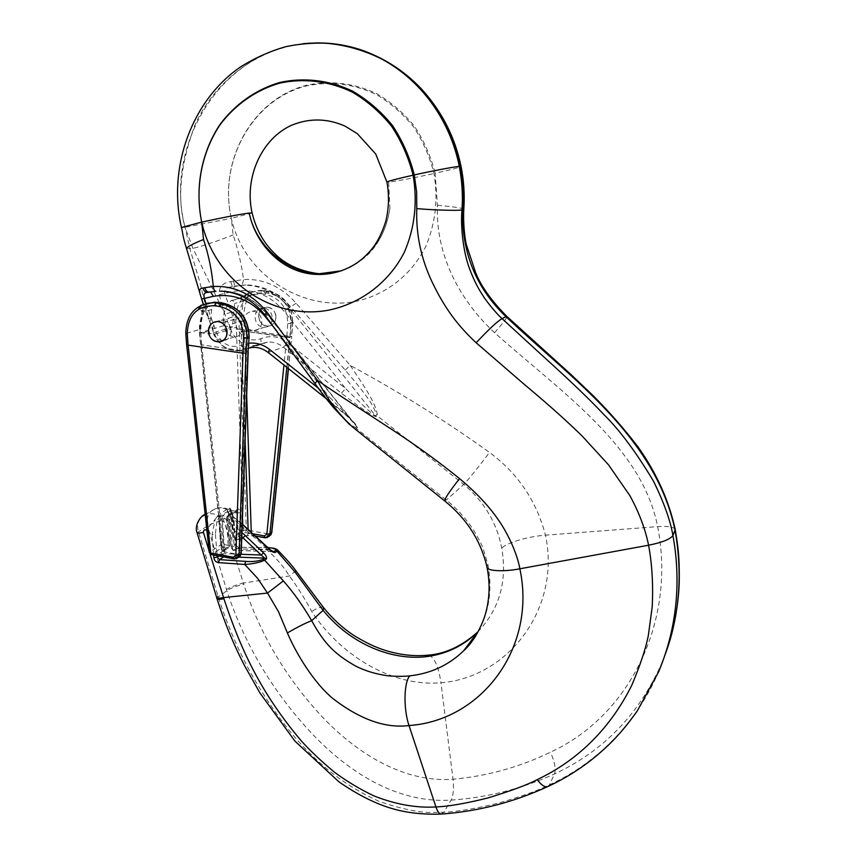 <?xml version="1.0" encoding="UTF-8"?>
<svg xmlns="http://www.w3.org/2000/svg" width="857" height="857" viewBox="0 0 857 857"><rect width="100%" height="100%" fill="white"/><g stroke="black" fill="none" stroke-linecap="round" stroke-linejoin="round"><path stroke-width="0.64" stroke-dasharray="4.29 3.21" d="M205.969 303.485L216.714 333.244C222.327 344.664 230.662 348.649 241.717 345.221L248.755 343.25M224.738 328.617C226.355 333.941 229.719 336.651 234.829 336.769C246.42 336.522 244.395 316.104 232.825 316.951C226.698 317.99 223.998 321.878 224.738 328.617M248.434 348.124L239.146 350.834C227.78 351.059 219.585 345.521 214.561 334.198L208.787 318.858L199.874 282.296L189.9 248.787L185.037 227.276C176.96 199.381 180.141 165.615 194.582 125.968C210.843 88.389 249.676 50.359 303.378 43.653M199.81 292.89L214.089 334.316L230.512 329.302L224.909 314.348L192.911 248.294L185.037 227.276L181.427 227.416M665.128 654.652L661.4 664.004C638.765 714.642 603.124 751.3 554.479 773.978C521.463 788.933 487.012 797.642 451.103 800.106C396.03 803.727 345.949 770.507 309.334 730.785C271.723 689.917 244.213 643.232 226.805 590.741L207.587 525.877C206.151 517.007 208.754 511.265 215.407 508.672L205.926 514.211C211.679 513.236 215.621 513.782 217.764 515.828L220.195 515.946L224.534 518.26L241.942 532.497M227.394 510.076L227.426 511.608L230.308 514.746L242.22 524.291M661.422 663.971L658.658 671.759C629.102 739.516 579.107 771.332 549.508 784.776C538.967 790.197 521.731 796.378 497.778 803.298C474.778 808.762 456.802 811.74 443.84 812.232L427.547 812.436C413.867 811.568 397.616 807.83 378.815 801.231C340.54 783.737 318.086 762.559 299.061 742.087C279.693 720.319 259.296 690.024 245.434 662.954C234.304 641.09 225.252 619.086 218.289 596.922L198.395 531.426C196.692 525.63 197.967 520.585 202.241 516.31M215.407 508.672C220.067 507.408 224.063 507.869 227.405 510.076L229.248 509.883C225.016 507.376 220.399 506.98 215.407 508.672M252.108 212.975L231.336 218.353C218.224 161.684 252.14 99.273 306.763 85.839C330.481 80.944 353.662 83.836 376.309 94.527C390.492 102.958 402.929 113.767 413.62 126.954C423.004 141.223 429.807 156.745 434.028 173.5C438.291 199.456 435.442 223.988 425.458 247.105C410.514 276.436 384.118 295.794 354.348 301.643C302.167 311.112 243.934 275.118 231.336 218.353L185.026 227.244C162.659 140.869 226.655 43.353 315.205 42.957M477.103 633.537C489.068 612.959 492.668 589.98 487.912 564.602L483.369 549.198C482.212 545.384 478.795 538.764 473.096 529.337C465.18 517.639 456.256 507.88 446.347 500.06L356.191 428.307L357.455 427.568C357.39 424.815 347.621 415.559 328.135 399.801L268.712 352.559C263.71 348.692 258.257 346.978 252.344 347.406L267.438 342.147L254.518 345.5C243.399 345.735 235.396 340.336 230.512 329.302L236.553 327.16C241.974 338.226 250.073 342.082 260.828 338.751C270.137 334.991 279.114 336.308 287.781 342.693L345.671 388.585C362.832 405.522 372.731 414.574 375.355 415.741L376.512 415.067C373.406 402.511 356.855 383.979 345.178 370.074L291.016 307.202C278.525 292.933 263.613 285.499 246.27 284.888L234.754 286.056L245.113 285.167C262.51 285.777 277.229 293.308 289.259 307.727L376.18 416.566C372.42 416.106 360.829 408.307 341.407 393.149L283.421 347.149C278.546 343.389 273.212 341.718 267.438 342.147L261.128 343.721L260.828 338.751M477.82 631.877C499.438 609.231 507.408 581.346 501.741 548.234C496.846 522.834 484.194 501.549 463.766 484.387L377.326 415.881L376.18 416.566M341.547 270.801C368.821 260.849 384.932 239.906 389.903 207.983L388.682 182.113C398.494 180.838 413.61 177.977 434.028 173.5L435.12 173.264C430.846 156.328 423.958 140.655 414.456 126.258C403.626 112.963 391.038 102.112 376.705 93.67C353.823 83 330.47 80.194 306.635 85.261C251.808 99.123 218.246 161.737 231.336 218.353L233.125 234.914C238 249.355 241.481 264.213 243.559 279.468C263.827 278.654 281.353 286.581 296.126 303.228L350.234 365.425C399.587 392.163 445.994 421.162 489.486 452.41C517.778 473.289 536.439 500.874 545.47 535.175C561.046 607.688 509.037 677.341 440.959 682.783C387.975 687.057 337.626 651.513 311.734 611.502C304.846 598.7 297.411 586.852 289.398 575.958C283.024 565.856 275.301 556.964 266.238 549.262L265.391 547.602L268.059 547.677M351.798 266.109C373.523 253.597 386.228 234.218 389.903 207.983M213.661 555.047L212.011 534.843L206.944 530.74M209.183 551.233L210.04 553.965M217.753 515.828L215.193 519.342L216.939 520.767L215.407 534.275L212.011 534.843L215.193 519.342L206.794 529.305M349.677 424.665L352.913 427.268L356.191 428.307L355.334 427.45C341.964 420.209 326.796 398.784 315.472 383.7L265.209 314.958C253.147 299.757 238.128 291.83 220.174 291.176M209.59 292.076L215.664 291.305M318.129 388.028L329.142 396.78C342.554 410.224 351.391 419.609 355.644 424.954L356.598 426.711L355.334 427.45M210.49 291.905L208.155 292.355M277.272 331.648L329.142 396.78L327.77 399.887M326.228 398.666L328.135 399.801M203.259 304.321L208.315 318.943L210.918 317.829M315.472 383.7L314.873 383.497M241.792 536.675L218.964 517.885L217.753 515.839M241.085 554.275L224.813 553.676L222.381 520.67L224.534 518.26M220.131 518.206L220.195 515.946L227.426 511.608L228.465 512.54M341.407 393.149L345.671 388.585L284.085 311.295C269.944 294.851 253.061 288.22 233.436 291.391L234.154 286.238L246.248 284.888L231.208 286.838C226.762 287.288 224.566 289.409 224.609 293.19L236.553 327.16M244.363 322.671C245.927 327.824 249.183 330.448 254.154 330.566C265.424 330.309 263.517 310.513 252.258 311.359C246.291 312.366 243.667 316.137 244.363 322.671M277.25 549.701C275.226 548.844 271.551 548.705 266.238 549.262L238.782 548.973L237.892 547.323L265.391 547.602M295.89 570.837L289.42 575.979L243.356 583.039L243.72 584.174C259.821 633.762 286.067 678.08 322.478 717.138C358.451 754.878 405.007 782.837 453.021 779.227C487.076 776.163 519.546 767.154 550.43 752.21C630.249 715.606 676.216 620.639 657.651 526.627C641.893 446.229 561.517 392.388 494.575 332.709C460.691 301.332 435.399 255.857 437.424 205.316L435.12 173.264C450.45 169.847 459.095 167.597 461.077 166.515M238.782 548.973C236.071 548.684 234.497 547.162 234.047 544.431L232.579 522.052C232.697 516.46 231.851 512.582 230.062 510.408C230.19 511.511 229.044 513.964 226.612 517.778C224.727 517.007 223.72 517.778 223.602 520.103L243.356 583.039C235.932 584.892 230.308 587.066 226.462 589.584M230.062 510.408L229.248 509.883L230.062 510.408M323.346 607.334C321.236 606.51 317.358 607.902 311.734 611.502M350.234 365.425C360.711 381.344 377.048 403.765 377.326 415.881L376.512 415.067M230.962 312.227L224.898 314.337L219.167 294.701C218.674 287.149 222.52 282.789 230.715 281.642L243.559 279.468L242.274 284.974M345.178 370.074L350.234 365.436M219.167 294.701L233.436 291.391M230.715 281.642L232.376 286.559M233.586 281L234.743 286.056L231.208 286.838M234.047 544.431L235.643 544.838L237.892 547.323L233.565 550.215L272.922 551.651M273.201 551.747L268.412 549.873L230.094 515.968L227.405 510.076M242.231 523.991L230.576 514.661L230.094 515.968L232.461 548.587L268.412 549.873L269.227 548.855M228.583 513.107L230.308 514.746M226.612 517.778L234.143 522.449L235.45 545.095L231.24 547.88L228.648 512.058L230.822 512.368C232.601 514.35 233.65 517.789 233.972 522.674M230.458 510.783L230.822 512.368M275.793 314.98C274.336 310.063 271.24 307.492 266.495 307.256C260.657 308.252 258.075 311.937 258.739 318.311C260.26 323.346 263.453 325.906 268.305 326.014C273.961 324.899 276.457 321.214 275.793 314.98M200.013 329.377C199.531 320.422 202.156 312.891 207.887 306.774L209.333 306.153L211.679 309.57L209.44 333.994L232.429 326.999L234.679 303.442L232.418 300.132L231.015 300.743C225.445 306.645 222.874 313.919 223.313 322.553L223.527 325.735L200.249 332.677L200.013 329.377L186.055 333.459C185.637 320.529 190.608 311.155 200.977 305.317M236.35 558.678L211.625 554.533L222.627 547.344L227.073 548.169L220.12 552.754C219.188 553.59 220.013 554.297 222.595 554.886L223.741 551.737L201.727 344.825L200.259 344.45L201.738 344.632L200.977 334.037C200.324 324.214 202.027 315.022 206.055 306.442L203.987 304.364C200.045 306.399 198.171 308.027 198.353 309.259L207.887 306.774M248.187 351.745L201.727 344.825L246.623 351.413L247.587 336.672C247.105 319.629 239.071 309.184 223.484 305.306L218.792 304.663L206.055 306.442L202.209 312.098L199.82 308.627L198.353 309.259M246.677 395.334L244.524 331.241L241.438 331.37L244.545 331.059L243.891 321.15C243.334 311.969 244.984 303.367 248.841 295.333L248.841 292.901L240.999 297.904L232.418 300.132M222.595 554.886L236.286 557.446L238.696 557.2M229.108 508.201L231.133 510.526L236.586 511.222L226.901 516.546L222.456 515.753L231.133 510.526L232.547 512.315L231.326 511.672C231.015 508.951 230.276 507.794 229.108 508.201L220.399 513.386L218.76 519.256L220.581 544.988L209.536 552.133L186.633 344.878M228.005 516.439L229.248 514.329L227.63 520.21L227.962 516.46L236.586 511.222M229.248 514.329L237.85 509.112C239.007 508.704 239.735 509.861 240.035 512.593L236.928 513.097L238.653 538.4L232.868 537.168L243.313 530.279L246.334 529.947L267.952 533.868L270.319 532.004L290.212 336.33L291.723 336.769L288.338 368.531M241.213 553.343L239.746 552.444L237.421 554.286L223.741 551.737L222.274 550.805L229.622 545.716L223.752 544.441L220.581 544.988L222.627 547.344L223.752 544.441L221.942 518.742L218.76 519.256M212.6 329.12C213.297 323.839 216.114 320.904 221.063 320.336C232.825 319.479 234.914 340.293 223.131 340.529C216.553 340.015 213.05 336.212 212.6 329.12M220.12 552.754L221.299 552.626L222.488 550.537L199.745 333.727L209.215 330.898M202.22 310.555L202.295 311.702C203.505 309.173 204.287 303.699 198.578 308.724C200.549 308.359 201.77 309.248 202.22 311.412L199.477 325.756L199.51 333.866L200.977 334.037M286.795 367.31L289.859 337.09L244.524 331.241L286.763 337.272L287.77 323.485C287.406 307.567 279.907 297.818 265.252 294.24L260.849 293.64L248.841 295.333L243.238 301.15L240.999 297.904M227.833 519.953L226.398 519.546L228.187 545.256L227.073 548.169L228.241 548.052L229.419 545.984L227.63 520.21M227.973 516.46L226.901 516.546L226.398 519.546L221.942 518.742L222.456 515.753L220.399 513.386M253.693 533.954L251.315 533.515L251.829 535.389L245.97 535.721L247.105 535.604L240.581 539.899L241.749 537.875L238.653 538.4L239.435 540.028L245.97 535.721M270.705 535.111L269.227 536.236L266.934 536.493L245.295 532.551L235.075 539.224L240.581 539.899L234.85 539.299L233.061 536.91L231.326 511.672M252.044 535.304L267.063 537.596M239.542 329.12L290.212 336.33L291.23 322.35C290.887 306.527 283.431 296.843 268.862 293.287L264.47 292.698C248.187 292.687 239.639 301.332 238.846 318.622L246.334 529.947L245.295 532.551L243.313 530.279L236.446 329.334L239.51 329.12M267.887 307.331L266.495 307.256C255.043 307.213 257.014 327.224 268.305 326.014C278.504 325.831 278.15 308.252 267.887 307.331M264.288 308.37L262.885 308.295C251.38 308.252 253.372 328.381 264.717 327.16C274.968 326.988 274.604 309.291 264.288 308.37M256.114 536.161L247.116 535.593L248.262 533.59L241.749 537.875L240.035 512.593M251.251 531.769L251.315 533.515L248.262 533.59L248.112 529.005M271.776 532.636L270.319 532.004M235.739 511.243L236.928 513.097L232.547 512.315L234.85 539.299L232.868 537.168L230.576 509.936L231.347 510.461M200.249 332.677L209.44 333.994M223.527 325.735L232.429 326.999M186.472 248.423L192.911 248.294C198.599 247.394 220.303 240.164 233.125 234.914M197.099 532.775L207.587 525.877C211.304 523.82 216.639 521.892 223.602 520.103M217.003 598.7L218.289 596.922L226.805 590.741C230.651 588.213 236.286 586.027 243.72 584.174M440.873 814.107L443.84 812.232L451.103 800.106C453.353 795.521 453.996 788.558 453.021 779.227L440.959 682.783M547.248 786.812L549.508 784.776L554.479 773.978C556.107 769.061 554.758 761.798 550.43 752.21M241.717 345.221C243.056 347.963 244.384 349.26 245.691 349.12L261.128 343.721L239.146 350.834C227.448 351.145 219.103 345.639 214.089 334.316L216.714 333.244M268.155 352.484L283.421 347.149L287.781 342.693M444.494 500.756L446.347 500.06L463.766 484.387C466.422 482.052 482.416 462.148 489.486 452.41M386.957 182.102L388.682 182.113M216.65 597.533L217.935 595.765M487.912 564.602L486.969 566.841M264.706 314.883L267.127 314.38L357.455 427.568M355.709 425.051L267.545 314.358C255.022 299.339 239.639 291.509 221.395 290.887C239.382 291.551 254.636 299.382 267.127 314.38L265.97 316.554M238.76 557.168L223.57 556.911M218.931 556.032L221.652 554.233L218.964 517.885L216.939 520.767M215.407 534.275L217.142 555.7M221.652 554.233L224.009 556.611L224.813 553.676L221.652 554.233M675.262 529.712C674.288 526.969 668.428 525.941 657.651 526.627L545.47 535.175C528.223 536.375 505.823 543.017 501.741 548.234M429.014 655.048C434.81 658.09 438.773 667.335 440.916 682.783M494.575 332.709C502.17 324.139 506.305 318.75 506.98 316.554M437.424 205.316C453.492 206.687 462.287 208.015 463.808 209.29M296.126 303.228L284.085 311.295M231.24 547.88L233.565 550.215L231.24 547.88M206.848 303.282L203.987 304.364M211.679 309.57L202.209 312.098L199.51 333.866L222.295 550.976M231.015 300.743L239.606 298.493M223.313 322.553L235.75 318.911C236.189 301.718 244.395 292.205 260.389 290.362L263.731 290.587L261.921 291.048L258.557 290.834L248.841 292.901M237.421 554.286L236.286 557.446L233.918 558.85M236.446 329.334L235.75 318.911L238.846 318.622M186.88 344.696L185.808 333.598M232.226 324.01L240.785 321.45L245.123 440.423M248.069 351.873L246.623 351.413L239.746 552.444M243.891 321.15L240.785 321.45L243.238 301.15L234.679 303.442M218.792 304.663L218.224 302.457M223.484 305.306L222.927 303.099M247.587 336.672L249.151 337.187M209.536 552.133L211.197 554.586M236.618 511.2L237.85 509.112M264.813 537.757L266.934 536.493L267.952 533.868M264.47 292.698L263.731 290.587L268.123 291.176L261.921 291.048L260.849 293.64M289.859 337.09L290.855 323.517L292.58 322.939L291.562 336.855M268.123 291.176C284.053 295.054 292.205 305.649 292.58 322.939L292.74 322.821C292.387 305.585 284.203 295.033 268.166 291.166L268.123 291.176M287.77 323.485L290.855 323.517C290.469 306.163 282.296 295.536 266.323 291.648L265.252 294.24M289.827 337.476L286.763 337.272L283.956 365.039M291.23 322.35L292.74 322.821L291.723 336.758M268.862 293.287L268.166 291.166L260.389 290.362L248.712 292.965L240.913 297.69L243.677 300.196C244.256 295.869 243.024 295.204 239.96 298.215L241.021 297.904M327.781 399.887L347.513 416.588L355.634 424.954M223.131 340.529L234.829 336.769M221.063 320.336L232.825 316.951M661.4 664.004L668.996 643.296M232.386 286.559L231.272 286.827M273.169 551.747L233.383 550.301L231.047 548.137L228.476 512.7M267.973 547.591L238.021 547.248L235.643 544.848L234.175 522.449C234.561 519.578 233.329 515.689 230.447 510.772M262.885 308.295L252.258 311.359M264.717 327.16L254.154 330.566M209.333 306.153L199.82 308.627M237.914 557.746L236.757 558.539M227.833 519.963L229.622 545.716L228.241 548.052L221.299 552.626M221.288 552.636L222.284 550.794M240.153 556.075L238.707 557.179M267.534 537.414L268.648 536.653M288.477 368.639L291.723 336.78M235.814 511.254L231.422 510.472"/><path stroke-width="1.29" d="M208.155 292.355C204.491 292.333 203.216 294.272 204.341 298.172L205.969 303.485M262.96 559.407L264.631 560.189C259.435 562.578 252.804 563.992 244.727 564.431L245.702 561.399C252.569 561.903 258.321 561.239 262.96 559.407L264.706 558.153L261.149 555.025L263.538 552.808C266.045 555.336 266.998 557.371 266.366 558.935L264.631 560.189L283.367 580.907L267.523 593.076L278.482 611.662L287.395 632.948C295.836 652.991 314.037 683.308 333.416 698.969C360.508 719.655 385.704 728.514 409.014 725.536C481.677 720.683 536.825 647.474 519.856 568.791C517.307 553.858 507.826 533.14 497.928 519.256C488.586 505.748 475.796 492.197 459.556 478.592C437.745 460.97 414.434 444.119 389.635 428.05C363.539 410.889 344.782 399.158 317.422 380.315C327.245 399.019 339.083 414.681 352.923 427.279L444.494 500.756M210.04 553.965L223.538 597.597L267.513 593.076L257.443 578.154L244.727 564.431L218.492 562.631L219.488 559.632L245.702 561.399M283.367 580.907C293.426 592.326 302.864 605.578 311.669 620.661C325.071 645.353 336.447 655.091 355.816 666.157C364.975 670.763 375.205 673.902 386.486 675.595C393.417 676.559 405.468 676.473 409.753 675.862C430.814 673.516 448.768 665.171 463.626 650.806L477.103 633.537M295.89 570.837L294.894 571.876L323.121 610.366C351.574 645.278 392.645 660.265 425.276 656.805C445.694 654.416 463.198 646.124 477.788 631.909L463.658 650.774C471.928 643.382 478.827 632.305 484.334 617.576C489.615 601.378 490.493 584.474 486.969 566.841C486.048 571.201 504.559 571.93 519.856 568.791L648.578 545.223C645.342 529.09 639.118 512.561 629.884 495.657L608.481 464.783L582.214 436.084C558.86 413.385 541.131 398.634 522.609 382.929L476.171 342.779C457.649 325.446 444.987 308.531 432.689 283.228C421.162 259.392 415.859 234.518 416.77 208.605L416.631 191.914L414.263 174.935C409.775 157.152 402.511 140.677 392.463 125.497C381.172 111.603 367.964 100.194 352.859 91.271C329.624 80.172 303.871 77.109 279.65 82.518C255.868 89.492 235.032 104.35 220.013 124.436C201.202 152.632 194.775 188.315 201.695 222.124L203.537 239.489C208.53 254.636 211.775 270.287 213.286 286.463C234.464 285.606 252.301 294.101 266.784 311.916L317.433 380.315L314.947 383.604C316.404 385.789 325.253 397.905 334.23 408.393L349.677 424.665M268.059 547.677C273.79 547.944 276.233 548.866 275.397 550.473L273.565 551.801L268.969 548.962C271.412 551.501 273.544 552.669 275.354 552.444L277.025 551.233L294.872 571.844M202.241 516.31L205.177 514.5C201.727 514.736 193.821 524.945 197.067 532.668C197.399 533.29 199.52 533.204 203.452 532.401L209.183 551.233M303.378 43.653C332.966 41.147 359.308 46.385 382.393 59.369L382.597 59.476C430.953 86.321 452.882 132.792 459.256 166.429C462.084 180.87 462.994 195.353 461.987 209.901C460.466 225.659 462.994 251.883 469.818 269.452C474.478 281.45 477.906 288.145 484.719 298.354C490.954 306.935 496.728 313.683 502.041 318.611L541.41 354.723C571.523 381.976 588.491 398.312 603.96 414.659C619.622 430.053 636.151 452.26 653.548 481.259C664.014 502.673 670.463 520.756 672.916 535.518C678.98 568.448 681.186 617.779 658.712 671.631M461.077 166.515L461.055 166.44C454.885 136.863 441.666 111.035 421.398 88.935C410.085 76.969 397.305 67.157 383.036 59.497C423.604 82.829 449.207 118.459 459.866 166.387C462.716 180.698 463.648 195.171 462.641 209.783C461.527 252.226 475.956 287.834 505.93 316.608C570.698 378.151 655.519 436.299 675.112 530.526C682.772 574.511 679.44 615.894 665.128 654.652M315.205 42.957C338.804 42.432 361.386 47.938 382.983 59.465L382.393 59.358M252.097 212.9C256.039 229.269 263.538 242.788 274.583 253.479C285.638 264.642 300.464 271.401 319.05 273.747L316.469 274.401C284.288 273.372 256.307 246.687 249.205 213.039C256.2 246.784 287.127 272.762 319.05 273.747L341.547 270.801M459.256 166.429C456.181 166.397 431.317 171.089 414.252 174.935L413.106 175.192C417.702 202.434 414.734 228.208 404.215 252.504C388.35 283.346 359.79 303.978 328.06 310.266C272.226 320.422 214.957 281.471 201.695 222.124C194.775 188.358 201.352 152.578 220.163 124.629C235.343 104.533 256.039 89.996 279.778 83.118C303.967 77.923 329.345 81.019 352.495 92.213C367.353 101.062 380.39 112.417 391.617 126.268C401.483 141.276 408.65 157.581 413.106 175.192C395.998 179.038 387.278 181.341 386.957 182.102C389.292 195.235 388.939 208.187 385.864 220.956C381.74 234.4 376.03 244.931 368.746 252.569C355.109 267.373 337.69 274.647 316.479 274.401C328.831 274.861 340.604 272.098 351.798 266.109M206.944 530.74L206.248 530.183C204.416 529.272 203.484 530.012 203.452 532.401M197.099 532.775L216.607 597.372C217.035 598.282 219.338 598.357 223.538 597.597L223.913 598.764C241.631 652.059 261.953 694.181 301.107 740.673C310.373 750.968 321.579 761.541 334.723 772.403C346.731 781.295 359.736 789.104 373.716 795.81C395.377 804.391 416.116 808.108 435.945 806.962C448.511 806.448 465.78 803.459 487.762 797.996C511.393 790.754 527.858 784.637 537.157 779.656C563.895 766.972 603.896 741.026 631.716 685.439C640.115 665.525 645.642 648.974 648.288 635.808L652.231 606.702C653.27 584.249 652.059 563.756 648.578 545.223C662.247 542.449 670.367 539.214 672.916 535.518L675.262 529.712C678.048 547.055 679.547 556.493 679.258 581.003C678.787 605.128 673.013 631.427 668.996 643.296M206.794 529.305L206.248 530.183M425.308 656.805L427.289 655.241C414.285 656.462 400.69 654.973 386.475 650.763C379.458 648.535 370.535 645.653 353.534 635.262C342.372 627.795 332.409 618.625 323.657 607.742L323.121 610.366L311.669 620.661C304.985 623.296 296.886 627.399 287.395 632.948M201.684 299.007L200.163 294.262C198.91 290.352 199.852 288.273 202.98 288.006L213.275 286.463C213.693 289.645 214.593 291.251 215.953 291.294M215.664 291.305L209.729 292.044C207.255 292.226 205.605 290.748 204.78 287.609M203.259 304.321L201.631 299.007L213.404 296.34L210.49 291.905M202.98 288.006C203.827 291.123 205.594 292.558 208.272 292.323L209.59 292.076M218.492 562.631C215.9 562.181 214.368 560.553 213.886 557.746L217.26 557.146L219.488 559.632L223.57 556.911M208.626 333.502C210.297 338.954 213.736 341.75 218.953 341.868C225.027 340.679 227.673 336.715 226.912 329.956C225.305 324.621 221.952 321.825 216.864 321.546C210.597 322.607 207.855 326.592 208.626 333.502M275.397 550.473L277.025 551.233L277.25 549.701M267.973 547.591C276.468 548.426 273.576 548.266 276.243 549.058L277.604 550.033C286.056 558.646 292.151 565.566 295.922 570.816L323.346 607.334M237.914 557.746L241.213 553.354L240.153 556.075M209.536 552.133L210.747 553.065L233.49 557.318L235.825 555.465L243.559 337.99C243.056 320.85 234.968 310.32 219.296 306.42L214.571 305.767C197.078 305.713 187.983 315.044 187.276 333.759L188.101 345.125L242.563 353.138L245.948 353.02L239.071 555.036L236.35 558.678M188.101 345.125L210.747 553.065L211.379 554.618L233.918 558.85M208.358 330.384C209.054 325.06 211.893 322.125 216.864 321.546C228.69 320.689 230.812 341.632 218.953 341.868C212.343 341.354 208.808 337.529 208.358 330.384M222.927 303.099L222.659 303.046C239.831 307.256 248.669 318.633 249.151 337.187L247.962 352.313L241.01 553.708L239.071 555.036L235.825 555.465M186.644 344.9L209.322 552.497L211.197 554.586M187.276 333.759L185.808 333.598L186.633 344.878L188.079 345.125M288.338 368.531L271.615 532.808L269.28 536.214M267.063 537.596L269.859 534.007L266.838 534.04L264.449 535.914L253.693 533.954M286.795 367.31L269.859 534.007L271.776 532.636L288.477 368.639M248.755 343.25C256.2 342.425 263.099 344.46 269.441 349.335L318.129 388.028M277.272 331.648L265.552 316.94C250.962 299.95 233.575 293.083 213.404 296.34M241.942 532.497L263.538 552.808M242.22 524.291L268.969 548.962M476.171 342.779C488.276 329.806 496.899 321.75 502.041 318.611L506.712 316.297L570.601 374.177L593.173 395.698C609.113 411.714 623.982 428.671 637.779 446.583C656.419 472.785 668.91 500.499 675.273 529.712M416.77 208.605C434.081 210.147 458.988 210.843 461.987 209.901L463.808 209.29C462.984 222.317 464.751 237.946 466.326 244.577L475.71 272.88C481.184 286.399 491.522 300.871 506.712 316.297L506.98 316.554M268.155 352.484C263.249 348.724 257.978 347.031 252.344 347.406L248.434 348.124M213.886 557.746L213.661 555.047M547.248 786.812C513.589 802.206 478.485 811.279 441.955 814.032C439.695 814.471 437.702 812.115 435.945 806.962L409.014 725.536C403.326 709.06 403.829 682.365 409.753 675.862M252.108 212.975L249.205 213.039C238.482 214.539 222.649 217.56 201.695 222.124L181.448 227.491C183.269 234.561 181.93 233.522 186.472 248.423M223.913 598.764C219.703 599.525 217.389 599.45 216.96 598.54L216.65 597.533M537.157 779.656C541.753 785.623 545.481 787.84 548.33 786.319C570.612 775.939 590.719 762.13 608.674 744.872C618.39 735.552 627.956 724.197 637.362 710.796L658.658 671.759M486.969 566.841C480.788 540.671 466.733 518.731 444.794 501.002C444.215 499.374 449.132 491.907 459.556 478.592M199.81 292.89L186.558 248.659C186.547 247.148 192.204 244.084 203.537 239.489M326.228 398.666L268.305 352.602L269.441 349.335M314.873 383.497L264.717 314.894L266.784 311.916M241.085 554.275L261.149 555.025L241.792 536.675M266.366 558.935L264.706 558.153L238.76 557.168M217.142 555.7L217.26 557.146L218.931 556.032M477.799 631.909C461.859 646.264 445.019 654.041 427.279 655.241L429.014 655.048M463.808 209.29C464.805 194.968 463.894 180.677 461.055 166.429L459.866 166.387M275.354 552.444L272.922 551.651M200.977 305.317L212.204 302.703L217.903 302.414L206.848 303.282M214.571 305.767L215.793 302.95L220.495 303.603L222.595 303.057L218.224 302.457M185.808 333.598C186.108 315.065 194.914 304.76 212.204 302.703L214.325 302.167L222.595 303.057C239.639 307.288 248.423 318.708 248.948 337.337L246.945 338.001L245.948 353.02M219.296 306.42L220.495 303.603C237.593 307.845 246.409 319.307 246.945 338.001L243.559 337.99M245.123 440.423L248.112 529.005M247.984 351.906L249.151 337.187M236.746 558.518L234.09 558.882L233.49 557.318M283.956 365.039L266.838 534.04M251.251 531.769L246.677 395.334M264.942 537.778L264.449 535.914M252.087 212.9C244.084 177.42 261.749 138.459 291.776 125.176C309.473 117.966 327.245 118.287 345.092 126.129L357.337 133.681L375.762 154.067L386.925 182.102M217.003 598.7C224.459 622.343 233.672 644.721 244.641 665.825L259.907 692.938L294.947 741.123L338.804 781.745C357.733 794.825 375.559 803.78 392.27 808.612C406.4 812.79 422.597 814.621 440.873 814.107M382.597 59.476C364.343 50.231 345.242 44.8 325.306 43.171C312.119 42.829 299.114 43.953 286.302 46.546C270.33 51.013 255.118 57.794 240.656 66.867C192.161 99.905 167.49 166.847 181.427 227.416M264.717 314.894C257.625 305.692 248.969 299.039 238.771 294.926C232.504 292.494 226.312 291.241 220.174 291.176M269.205 548.834L242.231 523.991M241.213 553.354L248.187 351.745M268.648 536.653L269.302 536.203M256.114 536.161L264.813 537.757M264.963 537.778L267.47 537.435M271.776 532.636L270.705 535.111"/></g></svg>

